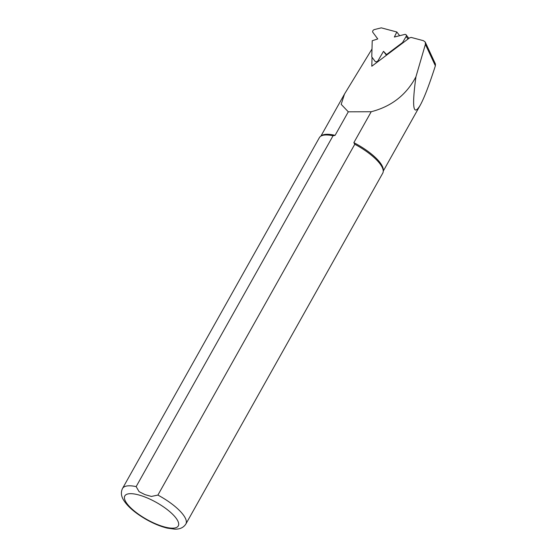 <?xml version="1.0" encoding="UTF-8"?>
<svg xmlns="http://www.w3.org/2000/svg" width="557" height="557" viewBox="0 0 557 557"><rect width="100%" height="100%" fill="white"/><g stroke="black" fill="none" stroke-linecap="round" stroke-linejoin="round"><path stroke-width="0.84" d="M372.048 57.28L371.798 66.234L409.625 37.827L411.212 37.43L423.445 40.689L425.207 42.012L435.449 64.041L435.372 65.81C429.231 84.915 424.169 98.081 420.18 105.308C413.217 116.782 411.804 107.271 415.94 76.789L425.388 44.365L425.283 42.158M371.992 49.009L344.498 94.063L341.183 104.347L348.299 111.818L371.213 111.734C391.508 106.478 406.415 94.829 415.94 76.789M371.213 111.734L353.855 142.655A35.752 11.384 29.3 0 1 383.3 170.115L383.237 171.375A36.316 11.565 29.3 0 1 382.743 173.171L185.864 524.012A36.316 11.565 29.3 0 0 157.903 495.082L151.365 496.44L144.924 494.602L139.097 491.664L136.152 486.609L333.037 135.776L335.091 135.351L348.299 111.818M136.152 486.609A36.316 11.565 29.3 0 0 122.519 488.461L319.398 137.621A36.316 11.565 29.3 0 1 320.679 136.263L321.716 135.56A35.752 11.384 29.3 0 1 335.091 135.351M353.855 142.655L354.788 144.249L157.903 495.082M354.788 144.249A36.316 11.565 29.3 0 1 383.237 171.375M320.679 136.263A36.316 11.565 29.3 0 1 333.037 135.776M406.157 34.861A1.963 1.434 -37.2 0 1 406.123 36.456L402.565 42.548L386.558 54.558L383.494 51.328L378.126 60.511A1.963 1.434 -37.2 0 1 375.035 61.291A1.963 1.434 -37.2 0 1 375.028 61.284L371.77 56.898L372.222 40.745L377.764 38.934L372.842 32.32A1.963 1.434 -37.2 0 1 374.464 29.556L381.28 27.85L396.828 31.986L394.356 37.034L404.64 34.464A1.963 1.434 -37.2 0 1 406.157 34.861L408.852 38.405M396.828 31.986L399.648 35.711M386.558 54.558L386.843 54.934M402.565 42.548L402.843 42.917M383.494 51.328L386.454 55.227M145.112 497.074A30.642 9.754 29.3 0 1 177.62 526.748A30.642 9.754 29.3 0 1 131.946 508.959A30.642 9.754 29.3 0 1 145.112 497.074M425.388 44.365L435.372 65.81M406.123 36.456L408.051 39.004M378.126 60.511L378.593 61.124M383.251 171.103L420.18 105.308M320.902 136.117L344.498 94.063M122.519 488.461C120.674 492.291 121.113 496.308 123.849 500.513C127.978 506.877 135.407 513.178 146.143 519.409C153.572 523.608 160.639 526.518 167.337 528.147L174.738 529.15C179.855 529.31 183.566 527.597 185.864 524.012"/></g></svg>
